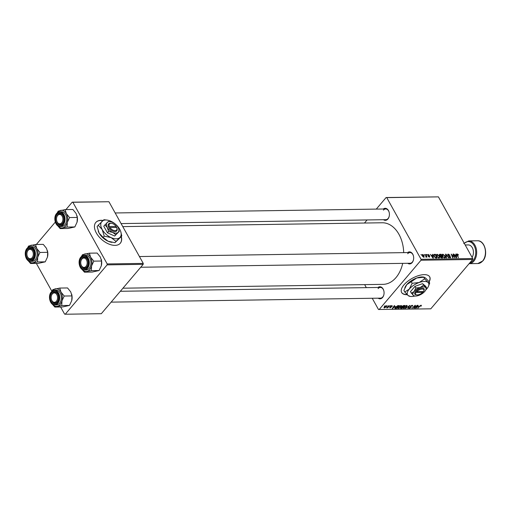 <?xml version="1.0" encoding="UTF-8"?>
<svg xmlns="http://www.w3.org/2000/svg" width="511" height="511" viewBox="0 0 511 511"><rect width="100%" height="100%" fill="white"/><g stroke="black" fill="none" stroke-linecap="round" stroke-linejoin="round"><path stroke-width="0.77" d="M103.011 220.426A16.065 9.204 40.3 0 0 101.076 220.298A16.065 9.204 40.3 0 0 95.806 222.445A16.065 9.204 40.3 0 0 98.847 236.593A16.065 9.204 40.3 0 0 115.039 245.376A16.065 9.204 40.3 0 0 120.309 243.23A16.065 9.204 40.3 0 0 121.305 236.421M102.832 220.586A16.065 9.204 40.3 0 0 100.935 220.465A16.065 9.204 40.3 0 0 95.736 222.528M429.119 281.995A16.065 7.218 150.9 0 0 429.7 276.866A16.065 7.218 150.9 0 0 418.426 275.659A16.065 7.218 150.9 0 0 403.965 284.857A16.065 7.218 150.9 0 0 401.627 292.496A16.065 7.218 150.9 0 0 407.229 294.719M429.004 281.791A16.065 7.218 150.9 0 0 429.636 276.764M407.574 252.581A6.023 4.126 89.2 0 1 413.399 255.813A6.023 4.126 89.2 0 1 413.456 259.882A6.023 4.126 89.2 0 1 412.16 262.609A6.023 4.126 89.2 0 1 407.727 263.286M140.729 267.24L410.109 263.254A5.353 3.673 -90.8 0 0 412.358 262.079A5.353 3.673 -90.8 0 0 413.482 259.767M413.425 255.928A5.353 3.673 -90.8 0 0 409.95 252.543A5.353 3.673 -90.8 0 0 407.701 253.718M377.974 287.469A6.023 4.126 89.2 0 1 383.799 290.702A6.023 4.126 89.2 0 1 383.857 294.77A6.023 4.126 89.2 0 1 382.56 297.498A6.023 4.126 89.2 0 1 378.134 298.175M111.13 302.129L380.51 298.143A5.353 3.673 -90.8 0 0 382.758 296.968A5.353 3.673 -90.8 0 0 383.889 294.655M383.831 290.816A5.353 3.673 -90.8 0 0 380.35 287.431A5.353 3.673 -90.8 0 0 378.102 288.606M383.314 208.999A6.023 4.126 89.2 0 1 389.139 212.237A6.023 4.126 89.2 0 1 389.203 216.306A6.023 4.126 89.2 0 1 387.9 219.027A6.023 4.126 89.2 0 1 383.474 219.711M121.094 223.588L385.85 219.673A5.353 3.673 -90.8 0 0 388.098 218.504A5.353 3.673 -90.8 0 0 389.229 216.191M389.171 212.352A5.353 3.673 -90.8 0 0 385.696 208.967A5.353 3.673 -90.8 0 0 383.448 210.142M402.7 263.363A30.794 21.104 89.2 0 1 395.993 277.594A30.794 21.104 89.2 0 1 383.071 284.352L122.947 288.198M426.602 254.465L427.17 254.983L426.602 254.465M424.207 254.504L424.782 255.021L424.207 254.504M436.426 255.11L437.148 254.261L439.198 255.826L439.632 257.455L438.923 258.023L436.841 256.407L437.148 254.261L436.598 254.497M439.179 257.985L439.632 257.455L438.923 258.023M432.51 254.382L432.894 254.376L433.347 258.055L432.913 258.061L430.409 254.408L431.437 255.404L432.651 255.385L432.51 254.382M439.288 254.893L439.811 254.274L441.178 254.254L442.641 257.921L441.261 257.876L440.329 257.059L440.303 256.158L439.466 255.423L439.811 254.274L439.39 254.44M445.554 254.184L446.007 254.178L448.562 257.831L446.014 254.708L446.48 257.863L446.097 257.87L445.554 254.184M458.437 254.759L458.265 255.149L457.511 254.395L457.428 255.091L458.456 257.685L457.026 255.002L457.294 253.967L458.437 254.759L458.214 255.027M457.511 254.395L457.179 255.379M456.949 254.095L456.872 254.459M453.053 254.076L453.41 254.069L454.86 257.736L451.781 254.65L453.04 257.761L452.676 257.768L451.219 254.101L454.298 257.18L453.053 254.076M376.281 209.108L386.105 197.527L438.412 196.869L386.75 197.629L421.064 259.288L472.732 258.528L472.669 259.467L421 260.233L421.064 259.288M438.412 196.869L472.732 258.528M455.863 254.037L456.246 254.031L456.7 257.71L456.266 257.716L453.762 254.063L454.79 255.059L455.997 255.04L455.863 254.037M447.674 254.829L448.294 254.101L450.038 255.321L448.511 254.529L448.16 255.149L450.542 256.867L450.127 257.857L448.543 256.809L449.904 257.429L450.204 256.899L447.821 255.187L448.294 254.101L447.764 254.293M448.511 254.529L447.949 255.391M450.619 257.685L450.127 257.857M449.616 257.768L450.204 256.899M442.098 255.027L442.82 254.178L444.87 255.743L445.305 257.372L444.596 257.934L442.513 256.324L442.82 254.178L442.271 254.414M444.851 257.902L445.305 257.372L444.596 257.934M429.47 255.283L428.288 254.727L428.052 255.142L429.77 256.388L429.451 257.154L428.192 256.362L429.278 256.822L429.451 256.452L427.713 255.181L428.122 254.395L429.419 255.347M428.288 254.727L427.854 255.379M429.151 257.122L429.77 256.388L429.451 257.154M429.048 257.097L429.451 256.452M428.039 254.817L428.122 254.395L427.624 254.983M434.497 254.35L435.506 254.337L436.969 258.004L435.653 257.972L434.095 256.535L433.999 254.446L434.497 254.35L433.673 255.321M422.054 255.104L422.584 254.478L424.021 255.526L423.843 257.237L422.393 256.139L422.584 254.478L422.182 254.65M424.264 257.071L423.843 257.237M425.855 256.969L425.574 254.484L425.938 254.478L426.998 257.142L426.423 256.599L426.18 257.205L425.797 256.694L426.155 256.714L425.874 257.046M425.957 257.142L426.423 256.599L426.18 257.205M420.93 254.548L421.505 255.072L420.93 254.548M401.078 305.514L401.173 306.76L398.216 308.523L398.146 307.239L401.078 305.514L401.576 305.712M397.788 307.743L398.216 308.523L397.711 308.325M395.284 306.428L392.263 308.574L394.281 305.655L394.639 305.648L394.077 306.447L395.284 306.428M421.224 305.214L421.115 306.121L420.725 306.159L420.911 305.559L419.978 306.115L417.806 308.197L419.691 306.051L421.224 305.214L421.371 305.853L421.032 305.233M420.975 305.904L420.77 305.303M412.224 305.348L412.441 306.325L411.911 305.693L410.799 306.191L411.036 307.565L409.42 308.357L409.202 307.456L409.726 308.012L410.665 307.59L410.422 306.223L412.224 305.348L412.786 305.527M412.332 305.936L411.757 305.412M410.505 306.134L410.933 306.728M411.176 306.932L411.036 307.565L410.346 306.325M409.036 307.667L409.42 308.357L408.928 308.184M409.49 307.43L409.726 308.012M405.447 308.376L409.873 305.418L407.912 308.344L409.241 305.846L405.447 308.376M406.75 305.431L406.845 306.677L403.888 308.44L403.818 307.156L406.75 305.431L407.248 305.629M403.46 307.66L403.888 308.44L403.383 308.242M384.368 306.21L385.153 305.789L384.368 306.21M372.232 298.264L378.479 309.487L430.792 308.829L472.669 259.467M379.124 309.596L421 260.233M401.927 306.44L403.684 305.514L405.051 305.495L401.991 308.427L400.688 308.401L401.729 306.798M400.547 308.146L400.777 307.743M418.637 306.083L415.615 308.229L417.634 305.303L417.992 305.303L417.423 306.095L418.637 306.083M415.041 307.111L417.283 305.31L414.21 308.248L413.84 308.254L414.97 305.782L412.026 308.28L415.092 305.342L415.462 305.342L414.344 307.807L415.041 307.111M392.052 305.648L392.256 306.396L391.809 305.917L391.068 306.249L391.234 307.239L389.976 307.858L389.714 307.22L390.219 307.59L390.947 307.117L390.691 306.274L392.052 305.648L392.288 306.357L391.899 305.655M391.867 306.44L391.688 305.693M390.998 306.485L391.234 307.239L390.691 306.274M389.657 307.29L389.976 307.858L389.714 307.22M390.104 307.181L390.219 307.59M390.947 307.117L390.545 306.657M394.843 308.095L395.067 308.497L395.297 307.347L397.762 305.667L399.378 305.578L396.319 308.516L394.862 308.35M386.514 305.731L386.642 306.568L384.368 307.941L384.291 307.06L386.904 305.878M384.061 307.386L384.368 307.941L383.997 307.794M387.645 306.166L388.437 305.738L387.645 306.166M388.545 306.574L389.81 305.719L387.581 307.852L387.223 307.858L387.683 307.418L386.527 307.833L388.545 306.574M390.034 306.127L390.826 305.706L390.034 306.127M364.643 284.621L366.323 287.642M364.464 223.032L367.077 219.954M65.932 209.587L72.217 202.171L108.932 201.743L72.862 202.273L107.182 263.932L143.252 263.401L143.189 264.34L107.118 264.877L107.182 263.932M108.932 201.743L143.252 263.401M60.617 306.983L64.597 314.131L65.242 314.233L107.118 264.877M65.242 314.233L101.312 313.703L143.189 264.34M36.364 263.408L51.879 291.283M36.332 244.475L55.29 222.125M72.862 202.273L72.217 202.171M122.774 226.609L382.158 222.77A30.794 21.104 89.2 0 1 403.703 252.638M386.75 197.629L386.105 197.527M401.806 308.095L401.991 308.427M401.991 308.088L402.943 307.175L401.141 307.724L401.991 308.088M402.757 306.843L402.943 307.175M401.02 307.501L401.384 308.101M403.3 306.83L404.335 305.84L402.278 306.44L403.3 306.83M404.15 305.508L404.335 305.84M402.151 306.217L402.547 306.843M405.191 307.763L406.5 306.67L406.43 305.77L404.144 307.181L404.195 308.095L405.191 307.763M403.575 307.469L404.195 308.095M406.283 305.501L406.782 305.923L406.52 305.45M410.263 306.447L410.755 307.328M415.858 307.877L416.05 308.222M416.944 307.303L418.151 306.428L417.187 306.44L416.152 307.903L416.944 307.303M417.966 306.089L418.151 306.428M414.006 307.871L414.21 308.248M414.536 306.638L414.747 307.009M392.071 306.07L392.256 306.396M390.576 306.447L390.864 306.97M392.505 308.222L392.697 308.567M393.591 307.648L394.805 306.772L393.834 306.785L392.806 308.248L393.591 307.648M394.613 306.434L394.805 306.772M396.134 308.178L396.319 308.516M396.319 308.178L398.663 305.923L395.635 307.36L395.399 308.139L396.319 308.178M398.478 305.591L398.663 305.923M395.073 307.635L395.399 308.139M398.337 307.022L398.523 308.178L399.608 308.063M399.519 307.846L400.828 306.753L400.758 305.859L398.471 307.264M397.903 307.552L398.523 308.178M400.611 305.584L401.109 306.006L400.848 305.533M384.611 307.673L386.259 306.6L386.29 305.993L384.649 307.06L384.611 307.673L384.515 306.817M386.169 305.782L386.259 306.6M455.914 254.421L456.246 254.031M455.627 255.474L455.997 255.04M456.176 256.56L456.042 255.468L455.077 255.481L456.31 257.314L456.176 256.56M445.618 254.638L446.007 254.178M445.688 255.091L446.014 254.708M444.091 257.844L444.87 257.09L444.506 255.73L443.031 254.606L442.143 255.385M442.679 256.605L444.372 257.512L444.87 257.09M443.031 254.606L442.89 256.362M440.808 254.689L441.178 254.254M442.111 257.493L441.657 256.35L440.584 256.522L440.674 257.033L442.111 257.493L441.74 257.934M441.204 257.857L441.504 257.506M440.61 256.484L441.076 256.362M441.485 255.922L440.993 254.682L439.99 254.721L439.824 255.43L441.485 255.922L441.114 256.362M440.156 256.611L440.731 255.934M439.626 255.666L439.99 254.721M432.562 254.765L432.894 254.376M432.28 255.819L432.651 255.385M432.823 256.905L432.689 255.813L431.725 255.826L432.958 257.659L432.823 256.905M435.136 254.772L435.506 254.337M436.439 257.576L435.321 254.772L434.203 254.963L434.465 256.554L435.442 257.531L436.439 257.576L436.068 258.017M438.419 257.927L439.198 257.174L438.834 255.813L437.359 254.689L436.471 255.468M437.007 256.688L438.7 257.595L439.198 257.174M437.359 254.689L437.218 256.445M423.453 257.161L423.913 256.797L423.568 257.199M422.54 256.381L423.67 256.905L423.689 255.57L422.769 254.81L422.105 255.436M422.769 254.81L422.75 256.132M401.569 292.388A16.065 7.218 150.9 0 0 407.024 294.515M120.238 243.313A16.065 9.204 40.3 0 0 121.164 236.593M35.521 244.482L43.275 244.373L46.488 248.34L47.708 252.332L47.472 257.071L45.243 261.836L38.344 263.376L30.583 263.491L37.482 261.951L37.725 257.212L39.954 252.447L36.741 248.48L35.521 244.482L28.622 246.021L27.568 247.816M27.856 247.573A8.834 6.055 89.2 0 1 28.22 247.107A8.834 6.055 89.2 0 1 31.075 245.267A8.834 6.055 89.2 0 1 36.741 248.48A8.834 6.055 89.2 0 1 37.725 257.212A8.834 6.055 89.2 0 1 33.036 262.737A8.834 6.055 89.2 0 1 28.048 260.553M27.492 249.33A6.023 4.126 89.2 0 1 33.962 251.936A6.023 4.126 89.2 0 1 34.026 256.011A6.023 4.126 89.2 0 1 32.723 258.732A6.023 4.126 89.2 0 1 26.911 257.793A6.023 4.126 89.2 0 1 27.492 249.33M32.921 258.202A5.353 3.673 -90.8 0 0 34.052 255.89A5.353 3.673 89.2 0 1 32.57 258.572A5.353 3.673 89.2 0 1 30.673 259.377A5.353 3.673 -90.8 0 0 32.921 258.202M27.064 252.491A4.688 3.213 -90.8 0 0 27.109 255.66A4.688 3.213 -90.8 0 0 31.835 258.01A4.688 3.213 -90.8 0 0 32.813 251.553A4.688 3.213 -90.8 0 0 28.38 250.051A4.688 3.213 -90.8 0 0 27.064 252.491L27.115 252.268A5.353 3.673 89.2 0 1 28.616 249.477A5.353 3.673 89.2 0 1 30.513 248.672A5.353 3.673 89.2 0 1 33.994 252.057A5.353 3.673 -90.8 0 0 30.513 248.672A5.353 3.673 -90.8 0 0 28.271 249.841A5.353 3.673 -90.8 0 0 27.089 252.383M30.507 261.389L32.167 261.364A7.365 5.046 -90.8 0 0 35.259 259.748A7.365 5.046 -90.8 0 0 36.792 251.527A7.365 5.046 -90.8 0 0 31.95 246.641L30.29 246.666A7.365 5.046 89.2 0 1 35.131 251.553A7.365 5.046 89.2 0 1 33.598 259.773A7.365 5.046 89.2 0 1 30.507 261.389C25.754 261.804 23.34 252.274 27.07 248.333L30.29 246.666A7.365 5.046 89.2 0 0 27.198 248.276M47.708 252.332L39.954 252.447M47.549 256.758L47.472 257.071A8.834 6.055 89.2 0 0 47.549 256.758L47.549 256.758A8.834 6.055 89.2 0 0 47.459 250.786L47.414 250.626M45.243 261.836L37.482 261.951M27.99 260.514L30.583 263.491M27.14 255.768A5.353 3.673 -90.8 0 0 30.673 259.377A5.353 3.673 89.2 0 1 27.166 255.883L27.109 255.66M52.045 294.323A4.688 3.213 -90.8 0 0 51.317 296.073A4.688 3.213 -90.8 0 0 51.362 299.235A4.688 3.213 -90.8 0 0 56.676 300.896A4.688 3.213 -90.8 0 0 56.587 294.272A4.688 3.213 -90.8 0 0 52.045 294.323M51.394 299.344A5.353 3.673 -90.8 0 0 54.933 302.959A5.353 3.673 -90.8 0 0 57.175 301.784A5.353 3.673 -90.8 0 0 58.305 299.472A5.353 3.673 89.2 0 1 57.494 301.356A5.353 3.673 89.2 0 1 54.933 302.959A5.353 3.673 89.2 0 1 51.426 299.465L51.362 299.235M51.317 296.073L51.368 295.843A5.353 3.673 89.2 0 1 52.205 293.844A5.353 3.673 89.2 0 1 54.773 292.247A5.353 3.673 89.2 0 1 58.248 295.633A5.353 3.673 -90.8 0 0 54.773 292.247A5.353 3.673 -90.8 0 0 52.524 293.423A5.353 3.673 -90.8 0 0 51.343 295.965M59.774 288.063L67.535 287.949L70.742 291.915L71.968 295.914L71.725 300.647L69.496 305.412L62.598 306.951L54.843 307.066L61.742 305.527L61.978 300.794L64.207 296.029L60.994 292.062L59.774 288.063L52.876 289.603L51.822 291.391M52.109 291.149A8.834 6.055 89.2 0 1 52.473 290.682A8.834 6.055 89.2 0 1 55.329 288.849A8.834 6.055 89.2 0 1 60.994 292.062A8.834 6.055 89.2 0 1 61.978 300.794A8.834 6.055 89.2 0 1 57.296 306.313A8.834 6.055 89.2 0 1 52.301 304.134M51.745 292.905A6.023 4.126 89.2 0 1 58.216 295.518A6.023 4.126 89.2 0 1 58.28 299.587A6.023 4.126 89.2 0 1 56.983 302.314A6.023 4.126 89.2 0 1 51.17 301.375A6.023 4.126 89.2 0 1 51.745 292.905M54.766 304.965L56.421 304.946A7.365 5.046 -90.8 0 0 59.512 303.33A7.365 5.046 -90.8 0 0 61.045 295.109A7.365 5.046 -90.8 0 0 56.204 290.216L54.549 290.242A7.365 5.046 89.2 0 1 59.391 295.134A7.365 5.046 89.2 0 1 57.852 303.355A7.365 5.046 89.2 0 1 54.766 304.965C50.014 305.38 47.593 295.85 51.324 291.909L54.549 290.242A7.365 5.046 89.2 0 0 51.458 291.858M71.968 295.914L64.207 296.029M71.802 300.34L71.725 300.647A8.834 6.055 89.2 0 0 71.802 300.34L71.802 300.34A8.834 6.055 89.2 0 0 71.712 294.368L71.674 294.208M69.496 305.412L61.742 305.527M52.243 304.09L54.843 307.066M62.016 222.432A4.688 3.213 -90.8 0 0 61.933 215.802A4.688 3.213 -90.8 0 0 57.392 215.853A4.688 3.213 -90.8 0 0 56.657 217.603A4.688 3.213 -90.8 0 0 56.708 220.771A4.688 3.213 -90.8 0 0 62.016 222.432M56.657 217.603L56.708 217.379A5.353 3.673 89.2 0 1 57.545 215.38A5.353 3.673 89.2 0 1 60.113 213.783A5.353 3.673 89.2 0 1 63.588 217.169A5.353 3.673 -90.8 0 0 60.113 213.783A5.353 3.673 -90.8 0 0 57.864 214.952A5.353 3.673 -90.8 0 0 56.683 217.494M56.734 220.88A5.353 3.673 -90.8 0 0 60.272 224.489A5.353 3.673 -90.8 0 0 62.521 223.313A5.353 3.673 -90.8 0 0 63.645 221.001A5.353 3.673 89.2 0 1 62.84 222.892A5.353 3.673 89.2 0 1 60.272 224.489A5.353 3.673 89.2 0 1 56.766 220.995L56.708 220.771M57.449 212.685A8.834 6.055 89.2 0 1 60.675 210.379A8.834 6.055 89.2 0 1 66.341 213.592A8.834 6.055 -90.8 0 1 67.318 222.323A8.834 6.055 89.2 0 1 65.491 226.009A8.834 6.055 89.2 0 1 62.636 227.849L67.082 227.063L67.318 222.323L69.547 217.558L66.341 213.592L65.114 209.599L58.216 211.139L57.168 212.927M62.323 223.844A6.023 4.126 89.2 0 1 56.51 222.905A6.023 4.126 89.2 0 1 57.085 214.441A6.023 4.126 89.2 0 1 63.562 217.047A6.023 4.126 89.2 0 1 63.62 221.122A6.023 4.126 89.2 0 1 62.323 223.844M64.852 224.859A7.365 5.046 -90.8 0 0 66.385 216.638A7.365 5.046 -90.8 0 0 61.544 211.752L59.889 211.778A7.365 5.046 89.2 0 1 64.731 216.664A7.365 5.046 89.2 0 1 63.198 224.885A7.365 5.046 89.2 0 1 60.106 226.501L61.761 226.475A7.365 5.046 -90.8 0 0 64.852 224.859M65.114 209.599L72.875 209.484L76.088 213.451L77.308 217.443L77.065 222.183L74.842 226.948L67.082 227.063M77.142 221.87L77.065 222.183A8.834 6.055 89.2 0 0 77.142 221.87L77.142 221.87A8.834 6.055 89.2 0 0 77.059 215.898L77.014 215.738M77.308 217.443L69.547 217.558M74.842 226.948L67.937 228.487L60.183 228.602L62.636 227.849A8.834 6.055 89.2 0 1 57.647 225.664M57.59 225.626L60.183 228.602M85.688 266.697A4.688 3.213 -90.8 0 0 86.666 260.246A4.688 3.213 -90.8 0 0 82.233 258.745A4.688 3.213 -90.8 0 0 80.917 261.185A4.688 3.213 -90.8 0 0 80.962 264.347A4.688 3.213 -90.8 0 0 85.688 266.697M80.917 261.185L80.968 260.955A5.353 3.673 89.2 0 1 82.469 258.17A5.353 3.673 89.2 0 1 84.366 257.359A5.353 3.673 89.2 0 1 87.847 260.744A5.353 3.673 -90.8 0 0 84.366 257.359A5.353 3.673 -90.8 0 0 82.118 258.534A5.353 3.673 -90.8 0 0 80.942 261.076M80.993 264.455A5.353 3.673 -90.8 0 0 84.526 268.071A5.353 3.673 -90.8 0 0 86.774 266.895A5.353 3.673 -90.8 0 0 87.905 264.583A5.353 3.673 89.2 0 1 86.423 267.259A5.353 3.673 89.2 0 1 84.526 268.071A5.353 3.673 89.2 0 1 81.019 264.577L80.962 264.347M81.709 256.26A8.834 6.055 89.2 0 1 84.928 253.961A8.834 6.055 89.2 0 1 90.594 257.174A8.834 6.055 -90.8 0 1 91.578 265.905A8.834 6.055 89.2 0 1 89.751 269.591A8.834 6.055 89.2 0 1 86.889 271.424L91.335 270.638L91.578 265.905L93.807 261.14L90.594 257.174L89.374 253.175L82.475 254.714L81.421 256.503M86.576 267.425A6.023 4.126 89.2 0 1 80.764 266.487A6.023 4.126 89.2 0 1 81.345 258.017A6.023 4.126 89.2 0 1 87.815 260.629A6.023 4.126 89.2 0 1 87.873 264.698A6.023 4.126 89.2 0 1 86.576 267.425M89.112 268.441A7.365 5.046 -90.8 0 0 90.645 260.22A7.365 5.046 -90.8 0 0 85.803 255.328L84.143 255.353A7.365 5.046 89.2 0 1 88.984 260.246A7.365 5.046 89.2 0 1 87.451 268.467A7.365 5.046 89.2 0 1 84.36 270.083L86.02 270.057A7.365 5.046 -90.8 0 0 89.112 268.441M89.374 253.175L97.128 253.06L100.341 257.027L101.561 261.025L101.325 265.758L99.096 270.523L91.335 270.638M101.402 265.452L101.325 265.758A8.834 6.055 89.2 0 0 101.402 265.452L101.402 265.452A8.834 6.055 89.2 0 0 101.312 259.479L101.267 259.32M101.561 261.025L93.807 261.14M99.096 270.523L92.197 272.063L84.436 272.178L86.889 271.424A8.834 6.055 89.2 0 1 81.901 269.246M81.843 269.201L84.436 272.178M472.087 257.372A7.365 5.046 -90.8 0 0 473.001 249.362A7.365 5.046 -90.8 0 0 468.287 244.929L465.189 244.973M423.785 290.951A4.688 2.108 150.9 0 0 421.856 289.092A4.688 2.108 150.9 0 0 416.714 291.628L423.466 291.532A4.688 2.108 150.9 0 0 423.785 290.951L424.073 290.28A5.353 2.408 150.9 0 0 421.831 288.153A5.353 2.408 150.9 0 0 415.928 291.117L415.188 291.953L415.999 292.464L422.757 292.369L423.242 291.532M415.999 292.464A4.688 2.108 150.9 0 0 416.708 294.892A4.688 2.108 150.9 0 0 422.757 292.369M415.219 291.953A5.353 2.408 150.9 0 0 415.986 294.783L416.708 294.892M425.887 289.654L426.564 287.853L425.503 287.45L422.552 283.656L414.938 286.39L410.429 291.704L413.38 295.499L414.44 295.901M426.564 287.853L425.663 286.23L422.552 283.656M423.453 285.272L420.144 287.527L415.839 288.006L414.938 286.39M415.839 288.006L414.082 291.551L411.329 293.32M425.746 289.986A12.047 5.417 150.9 0 0 426.819 288.836A12.047 5.417 150.9 0 0 428.467 286.281A12.047 5.417 150.9 0 0 427.963 282.379A12.047 5.417 150.9 0 0 419.192 282.513A12.047 5.417 150.9 0 0 409.273 289.098A12.047 5.417 150.9 0 0 408.129 295.55A12.047 5.417 150.9 0 0 410.269 296.412A12.047 5.417 150.9 0 0 414.855 296.048M428.467 286.281L429.7 283.037L427.963 282.379L424.615 278.814L423.734 277.23L424.181 277.16M424.615 278.814L419.192 282.513L412.153 283.292L411.272 281.708L416.689 278.016L423.734 277.23L425.465 277.888L428.818 281.452L429.7 283.037M412.153 283.292L409.273 289.098L404.776 291.992L403.894 290.408L406.775 284.601L411.272 281.708M404.776 291.992L408.129 295.55L409.86 296.208M424.162 277.154L423.319 277.026A12.047 5.417 150.9 0 0 416.689 278.016A12.047 5.417 -29.1 0 0 406.775 284.601A12.047 5.417 150.9 0 0 405.121 287.156L404.789 287.929M418.745 295.422A7.365 3.309 150.9 0 0 424.801 291.398A7.365 3.309 150.9 0 0 425.81 289.833A7.365 3.309 150.9 0 0 425.503 287.45A7.365 3.309 150.9 0 0 420.144 287.527A7.365 3.309 150.9 0 0 414.082 291.551A7.365 3.309 150.9 0 0 413.38 295.499A7.365 3.309 150.9 0 0 414.689 296.022A7.365 3.309 150.9 0 0 418.745 295.422M416.714 291.628L415.928 291.117M109.942 227.555L116.693 227.452A4.688 2.683 40.3 0 1 116.795 227.714L116.981 228.238A5.353 3.066 40.3 0 1 114.822 231.579A5.353 3.066 40.3 0 1 109.092 227.976L109.942 227.555A4.688 2.683 40.3 0 0 114.937 230.64A4.688 2.683 40.3 0 0 116.795 227.714M110.421 221.723L108.37 221.474L103.759 226.169L107.451 232.805L114.662 236.044L119.274 231.349L118.597 228.551A7.365 4.222 40.3 0 0 118.035 227.318A7.365 4.222 40.3 0 0 112.58 222.381A7.365 4.222 40.3 0 0 110.568 221.742A7.365 4.222 40.3 0 0 107.221 222.464A7.365 4.222 40.3 0 0 107.31 227.478L108.556 231.509L107.451 232.805M104.857 224.872L107.31 227.478A7.365 4.222 40.3 0 0 112.759 232.416L115.761 234.747L114.662 236.044M108.556 231.509L112.759 232.416A7.365 4.222 40.3 0 0 118.124 232.339L119.274 231.349M115.761 234.747L118.124 232.339A7.365 4.222 40.3 0 0 118.597 228.551M104.231 236.133L111.117 237.615L116.023 241.435L119.887 237.487A12.047 6.905 40.3 0 0 120.66 231.298A12.047 6.905 40.3 0 0 119.74 229.279A12.047 6.905 40.3 0 0 110.823 221.199A12.047 6.905 40.3 0 0 107.521 220.152A12.047 6.905 40.3 0 0 102.047 221.327A12.047 6.905 40.3 0 0 102.194 229.535A12.047 6.905 40.3 0 0 111.117 237.615A12.047 6.905 40.3 0 0 119.887 237.487L121.778 235.871L120.698 237.142L114.949 242.699L108.064 241.218L103.152 237.398L99.14 233.131L97.109 226.539L98.182 225.268L102.194 229.535L104.231 236.133L103.152 237.398M107.521 220.152L103.937 219.711L98.182 225.268M116.023 241.435L114.949 242.699M121.778 235.871L120.66 231.298M98.189 231.01A12.047 6.905 -139.7 0 0 98.227 231.113A12.047 6.905 -139.7 0 0 99.14 233.131A12.047 6.905 40.3 0 0 108.064 241.218A12.047 6.905 40.3 0 0 111.36 242.259L111.922 242.355M116.636 227.452L116.112 226.405A4.688 2.683 40.3 0 0 111.685 223.384L111.143 223.288A5.353 3.066 40.3 0 0 108.511 226.935L109.092 227.976M116.112 226.405L109.36 226.507L108.511 226.935M111.685 223.384A4.688 2.683 40.3 0 0 109.36 226.507M115.729 227.465L116.278 226.82M109.558 227.746L108.939 227.753M400.752 307.782L401.116 308.44M401.94 306.421L402.368 307.188M403.492 305.527L403.671 305.853M390.564 306.479L390.819 306.932M395.016 307.718L395.469 308.529M445.796 255.851L446.135 255.455M435.608 257.959L435.921 257.589M27.083 248.595A6.962 4.771 -90.8 0 0 26.419 258.381A6.962 4.771 -90.8 0 0 33.132 259.467A6.962 4.771 -90.8 0 0 33.796 249.681A6.962 4.771 -90.8 0 0 27.083 248.595M51.336 292.177A6.962 4.771 -90.8 0 0 50.672 301.963A6.962 4.771 -90.8 0 0 57.385 303.042A6.962 4.771 -90.8 0 0 58.056 293.257A6.962 4.771 -90.8 0 0 51.336 292.177M56.798 213.394A7.365 5.046 89.2 0 1 59.889 211.778L56.664 213.445C52.933 217.386 55.354 226.916 60.106 226.501M62.732 224.578A6.962 4.771 -90.8 0 0 63.396 214.792A6.962 4.771 -90.8 0 0 56.683 213.707A6.962 4.771 -90.8 0 0 56.012 223.492A6.962 4.771 -90.8 0 0 62.732 224.578M81.051 256.969A7.365 5.046 89.2 0 1 84.143 255.353L80.923 257.02C77.193 260.961 79.607 270.491 84.36 270.083M86.985 268.154A6.962 4.771 -90.8 0 0 87.649 258.368A6.962 4.771 -90.8 0 0 80.936 257.288A6.962 4.771 -90.8 0 0 80.272 267.074A6.962 4.771 -90.8 0 0 86.985 268.154M477.823 263.535A11.383 7.799 -90.8 0 0 482.601 261.038A11.383 7.799 -90.8 0 0 484.971 248.333A11.383 7.799 -90.8 0 0 477.491 240.777C484.901 240.189 488.561 254.868 482.818 260.949L477.823 263.535L469.111 263.663A11.383 7.799 89.2 0 0 473.831 261.166A11.383 7.799 89.2 0 0 476.201 248.461A11.383 7.799 89.2 0 0 468.715 240.905L477.491 240.777M469.82 262.82A10.712 7.339 -90.8 0 0 473.052 260.655A10.712 7.339 -90.8 0 0 474.285 245.989A10.712 7.339 -90.8 0 0 464.282 243.351M401.026 308.031L400.835 307.679M402.151 306.753L401.959 306.408M412.32 305.827L412.058 305.361M410.697 306.511L410.493 306.146M409.388 307.897L409.17 307.501M421.083 305.623L420.885 305.265M392.052 306L391.867 305.661M390.941 307.054L390.589 306.421M384.413 307.596L384.189 307.194M386.488 306.076L386.31 305.75M457.326 254.465L456.981 254.874M448.134 254.657L447.77 255.085M450.229 257.314L449.801 257.819M444.749 257.352L444.283 257.902M439.773 254.842L439.396 255.283M434.203 254.963L433.711 255.551M439.077 257.435L438.61 257.985M120.334 291.276L380.35 287.431M115.179 212.966L385.696 208.967M409.95 252.543L139.433 256.548M463.72 243.492L468.715 240.905M410.269 296.412L409.413 296.278M414.689 296.022L414.166 295.946M425.81 289.833L426.014 289.367M110.568 221.742L110.223 221.685"/></g></svg>
